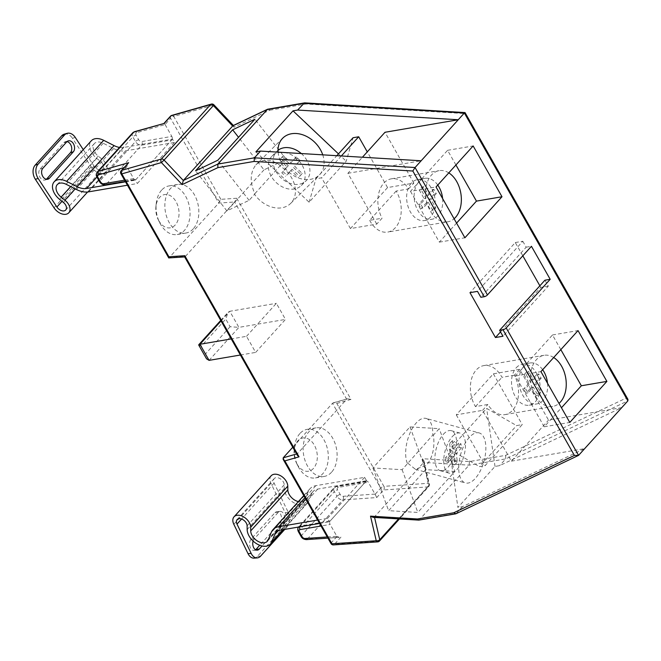 <?xml version="1.0" encoding="UTF-8"?>
<svg xmlns="http://www.w3.org/2000/svg" width="661" height="661" viewBox="0 0 661 661"><rect width="100%" height="100%" fill="white"/><g stroke="black" fill="none" stroke-linecap="round" stroke-linejoin="round"><path stroke-width="0.5" stroke-dasharray="3.31 2.48" d="M213.908 104.826L213.346 105.14L234.118 127.168L269.845 110.197L267.903 109.131M432.781 435.062L433.434 435.078L439.235 428.667L410.01 426.907L372.903 467.93L402.128 469.698L432.781 435.062A25.944 12.162 -74.7 0 0 426.056 418.421L479.109 432.905A25.944 12.162 -74.7 0 1 485.695 451.785A25.944 12.162 -74.7 0 1 475.242 478.473A25.944 12.162 -74.7 0 1 465.451 482.96A25.944 12.162 -74.7 0 1 458.866 464.08A25.944 12.162 -74.7 0 1 469.318 437.392A25.944 12.162 -74.7 0 1 479.109 432.905M407.316 463.221A25.944 12.162 -74.7 0 1 416.265 422.908A25.944 12.162 -74.7 0 1 426.056 418.421M407.92 463.287L415.414 469.302L426.56 465.187C432.699 457.445 434.988 447.414 433.434 435.078M408.548 188.939L413.852 183.072L387.561 187.567L350.454 228.59L376.753 224.096L382.066 218.229A25.944 17.599 80.3 0 1 383.735 183.221A25.944 17.599 80.3 0 1 391.386 178.817A25.944 17.599 80.3 0 1 408.548 188.939L396.146 191.062A25.944 17.599 80.3 0 1 395.385 227.673A25.944 17.599 80.3 0 1 387.734 232.077L447.844 221.807A25.944 17.599 80.3 0 0 454.099 218.766M448.794 172.868A25.944 17.599 80.3 0 0 439.102 170.662A25.944 17.599 80.3 0 0 431.451 175.066A25.944 17.599 80.3 0 0 427.7 205.315A25.944 17.599 80.3 0 0 447.844 221.807M279.909 165.969L280.421 165.713C270.969 158.69 262.814 158.392 255.931 164.812C250.04 172.513 249.701 182.213 254.898 193.929L254.444 194.127A25.944 19.747 45.2 0 0 290.675 203.398A25.944 19.747 45.2 0 0 291.237 202.811A25.944 19.747 45.2 0 0 279.909 165.969L254.444 194.127M282.784 138.124L255.931 164.812M278.099 152.146A25.944 19.747 45.2 0 0 294.525 176.115A25.944 19.747 45.2 0 0 319.337 174.942A25.944 19.747 45.2 0 0 319.899 174.364A25.944 19.747 45.2 0 0 322.75 154.839M297.078 464.129A16.864 11.444 -99.7 0 1 296.359 462.75A16.864 11.444 -99.7 0 1 294.186 450.017A16.864 11.444 -99.7 0 1 302.308 438.094A16.864 11.444 -99.7 0 1 314.305 445.076A16.864 11.444 -99.7 0 1 313.504 468.36A16.864 11.444 -99.7 0 1 297.078 464.129M299.904 433.533A24.647 16.723 80.3 0 0 294.509 446.935A24.647 16.723 80.3 0 0 297.69 465.551A24.647 16.723 80.3 0 0 298.739 467.558A24.647 16.723 80.3 0 0 315.479 477.928A24.647 16.723 80.3 0 0 322.75 473.747A24.647 16.723 80.3 0 0 323.915 439.722A24.647 16.723 80.3 0 0 307.175 429.344A24.647 16.723 80.3 0 0 299.904 433.533M158.805 220.724A16.864 11.444 -99.7 0 1 158.086 219.345A16.864 11.444 -99.7 0 1 155.913 206.612A16.864 11.444 -99.7 0 1 164.035 194.689A16.864 11.444 -99.7 0 1 176.033 201.671A16.864 11.444 -99.7 0 1 175.231 224.955A16.864 11.444 -99.7 0 1 158.805 220.724M161.631 190.128A24.647 16.723 80.3 0 0 156.236 203.53A24.647 16.723 80.3 0 0 159.417 222.146A24.647 16.723 80.3 0 0 160.466 224.153A24.647 16.723 80.3 0 0 177.206 234.523A24.647 16.723 80.3 0 0 184.477 230.342A24.647 16.723 80.3 0 0 185.642 196.317A24.647 16.723 80.3 0 0 168.902 185.939A24.647 16.723 80.3 0 0 161.631 190.128M193.268 228.838A24.647 16.723 -99.7 0 1 185.997 233.027A24.647 16.723 -99.7 0 1 166.861 217.362A24.647 16.723 -99.7 0 1 170.422 188.625A24.647 16.723 -99.7 0 1 177.693 184.436A24.647 16.723 -99.7 0 1 196.829 200.101A24.647 16.723 -99.7 0 1 193.268 228.838M331.541 472.243A24.647 16.723 -99.7 0 1 324.27 476.424A24.647 16.723 -99.7 0 1 305.134 460.758A24.647 16.723 -99.7 0 1 308.695 432.03A24.647 16.723 -99.7 0 1 315.966 427.841A24.647 16.723 -99.7 0 1 335.102 443.506A24.647 16.723 -99.7 0 1 331.541 472.243M514.357 375.2L501.955 377.315A25.944 17.599 80.3 0 0 483.885 365.583A25.944 17.599 80.3 0 0 476.234 369.995A25.944 17.599 80.3 0 0 475.474 406.606L487.868 404.482A25.944 17.599 80.3 0 0 505.029 414.612A25.944 17.599 80.3 0 0 512.68 410.2A25.944 17.599 80.3 0 0 514.357 375.2L519.662 369.325L548.523 420.123L621.778 407.597L499.625 465.641L495.015 466.426L457.908 507.458L449.546 449.439L486.653 408.407L516.588 425.585L522.223 424.618L485.124 465.65L479.489 466.616L516.588 425.585M553.695 357.518A25.944 17.599 80.3 0 0 543.995 355.312A25.944 17.599 80.3 0 0 536.344 359.716A25.944 17.599 80.3 0 0 532.592 389.965A25.944 17.599 80.3 0 0 552.736 406.449A25.944 17.599 80.3 0 0 558.991 403.417M475.474 406.606L501.955 377.315M519.662 369.325L493.37 373.82L456.264 414.852L482.563 410.357L511.416 461.155L548.523 420.123M511.416 461.155L584.671 448.629L462.518 506.665L457.908 507.458M269.845 110.197L306.051 104L464.774 113.576L626.347 398.005L505.648 455.355L469.434 461.543L422.462 458.709L423.998 461.006L423.734 462.419L374.44 516.927L373.143 517.356M469.434 461.543L469.12 465.154L419.082 520.1M454.942 471.409L425.717 469.649L388.618 510.672L417.843 512.44L454.942 471.409L439.235 428.667M505.648 455.355L505.723 458.899L499.625 465.641M462.518 506.665L455.974 513.746M341.349 155.963L321.601 177.801L315.966 178.759L336.829 155.69M165.101 124.565L171.827 136.414L141.776 141.545A2.594 1.677 42.1 0 1 138.694 139.752L136.059 135.108A2.594 1.677 42.1 0 1 136.571 132.712L165.101 124.565L170.563 118.228L218.758 203.067L234.622 201.977L185.328 256.485L169.456 257.575L121.26 172.736L126.838 166.572L133.662 178.61A2.594 1.76 80.3 0 0 135.422 179.701A2.594 1.76 80.3 0 0 136.191 179.263L106.14 184.402L141.652 145.131L171.703 139.992L136.191 179.263M292.765 447.233L332.5 403.293L347.471 398.79L350.991 399.393L236.721 198.25L234.622 201.977L346.686 399.244L297.392 453.752L185.328 256.485L184.609 256.848M246.52 336.317L276.356 303.325L285.494 319.412L255.658 352.404L246.52 336.317L231.243 338.928M236.721 198.25L220.857 199.341L218.758 203.067L168.877 258.005M171.703 139.992A2.594 1.76 80.3 0 0 171.827 136.414M422.462 458.709L428.179 483.315L383.901 486.347L336.804 403.45L333.284 402.838L332.5 403.293L380.695 488.132L375.126 494.296L368.293 482.257A2.594 1.76 80.3 0 0 366.533 481.167A2.594 1.76 80.3 0 0 365.764 481.605L330.252 520.876A2.594 1.76 80.3 0 0 330.128 524.454L321.031 526.016M327.253 536.963L336.862 536.302L330.128 524.454M336.862 536.302L339.3 537.36L307.307 539.161L342.819 499.89L376.72 497.568L383.611 489.95L427.89 486.909L378.588 541.417L334.309 544.457L341.2 536.839M221.03 320.957L229.772 311.29L228.045 312.356L225.773 319.089L230.102 326.716L238.91 327.369L229.772 311.29L276.356 303.325M209.074 360.369L238.91 327.369L285.494 319.412M240.381 355.015L255.658 352.404M230.102 326.716L205.563 353.85L206.546 358.832M198.738 345.092L201.233 346.232L225.773 319.089M560.825 349.636L552.489 334.97L515.39 375.993L544.243 426.791L561.453 407.763M544.243 426.791L569.79 422.429M515.39 375.993L540.929 371.631M552.489 334.97L578.036 330.599M455.925 164.986L447.596 150.32L410.489 191.343L436.037 186.98M447.596 150.32L473.144 145.949M410.489 191.343L439.35 242.141L456.561 223.112M439.35 242.141L464.898 237.778M255.906 151.873L309.108 202.225L346.215 161.193L353.065 137.736M338.473 153.873L346.215 161.193M309.108 202.225L315.966 178.759M376.753 224.096L347.893 173.298L362.426 157.235M347.893 173.298L421.148 160.78M350.454 228.59L321.601 177.801M387.561 187.567L367.276 151.865M413.852 183.072L384.999 132.274M280.421 165.713L286.213 159.301L263.987 169.86L238.53 137.306M286.213 159.301L254.882 119.236M263.987 169.86L226.888 210.892L249.106 200.333L254.898 193.929M249.106 200.333L217.775 160.259M226.888 210.892L195.549 170.819M396.146 191.062L369.664 220.344L382.066 218.229M369.664 220.344A25.944 17.599 80.3 0 0 387.734 232.077M495.015 466.426L486.653 408.407M449.546 449.439L479.489 466.616M456.264 414.852L485.124 465.65M493.37 373.82L522.223 424.618M410.01 426.907L425.717 469.649M372.903 467.93L388.618 510.672M402.128 469.698L417.843 512.44M482.563 410.357L487.868 404.482M127.614 163.606L126.838 166.572M233.002 125.656L233.68 125.788L234.118 127.168M297.351 455.313L297.392 453.752L296.599 453.975M306.051 104L304.704 102.868M464.774 113.576C465.237 112.444 465.096 112.254 464.353 113.006M164.986 124.384L164.184 123.442M626.347 398.005L627.95 399.368M398.558 518.893L429.03 485.199A2.594 1.677 42.1 0 1 428.774 486.513A2.594 1.677 42.1 0 1 427.89 486.909A2.594 1.677 -93.9 0 0 428.179 483.315A2.594 1.446 166.9 0 1 429.377 484.191A2.594 1.446 166.9 0 1 429.03 485.199L423.734 462.419L469.12 465.154L505.723 458.899L627.876 400.863M375.126 494.296L376.72 497.568M544.928 280.206L548.3 286.13L502.98 336.242M548.3 286.13L540.781 287.411L500.526 331.929M540.781 287.411L539.872 285.8M522.826 255.807L515.291 242.546L469.971 292.658M515.291 242.546L522.81 241.257L477.49 291.369M522.81 241.257L526.173 247.189L480.853 297.301M526.173 247.189L531.436 246.289M271.15 475.788A10.386 6.734 -137.9 0 0 270.944 483.298L285.122 512.614A10.378 6.701 -93.9 0 1 283.949 527.024L287.114 526.809A10.378 6.701 86.1 0 0 288.279 512.399L274.1 483.084A6.238 4.04 42.1 0 1 274.232 478.572A6.238 4.04 42.1 0 1 275.968 477.672A6.238 4.04 42.1 0 1 281.404 479.613A6.238 4.04 42.1 0 1 284.213 484.802L284.263 488.52A14.525 9.419 -137.9 0 0 293.55 502.608A14.525 9.419 -137.9 0 0 307.53 503.013A14.525 9.419 -137.9 0 0 308.687 501.17L311.785 493.593A16.608 10.758 42.1 0 1 313.107 491.487A16.608 10.758 42.1 0 1 317.726 489.074L366.566 480.729L329.459 521.752L327.534 518.364L317.652 520.058M253.097 541.062A6.23 4.024 -93.9 0 1 254.287 538.831L278.141 512.457A6.23 4.024 -93.9 0 1 280.198 511.374A6.23 4.024 -93.9 0 1 284.362 515.613A6.23 4.024 -93.9 0 1 283.106 522.719L262.053 545.986M287.114 526.809L284.775 529.395M283.949 527.024L257.451 556.322A10.378 6.701 -93.9 0 1 254.022 558.132M255.576 549.778A6.23 4.024 -93.9 0 1 254.031 550.39A6.23 4.024 -93.9 0 1 249.866 546.151A6.23 4.024 -93.9 0 1 251.13 539.054L274.984 512.672A6.23 4.024 -93.9 0 1 277.033 511.589A6.23 4.024 -93.9 0 1 281.198 515.836A6.23 4.024 -93.9 0 1 279.942 522.934L259.723 545.284M366.566 480.729L364.641 477.341L315.801 485.686A20.755 13.451 -137.9 0 0 310.026 488.702A20.755 13.451 -137.9 0 0 308.373 491.338L305.275 498.915A10.378 6.726 42.1 0 1 304.448 500.228A10.378 6.726 42.1 0 1 298.367 501.6M364.641 477.341L327.534 518.364M319.569 523.446L329.459 521.752M119.517 147.428A16.608 10.758 -137.9 0 0 123.665 147.461L172.496 139.116L174.421 142.495L125.582 150.848A20.755 13.451 42.1 0 1 113.626 148.51L103.232 143.247A10.378 6.726 -137.9 0 0 94.358 143.586A10.378 6.726 -137.9 0 0 98.233 156.12L102.05 159.194A10.386 6.734 42.1 0 1 105.917 171.744A10.386 6.734 42.1 0 1 103.033 173.248A10.386 6.734 42.1 0 1 91.144 166.795L72.454 138.256L75.28 137.447M83.278 149.659L93.969 165.994A6.238 4.04 -137.9 0 0 101.108 169.869A6.238 4.04 -137.9 0 0 102.843 168.96A6.238 4.04 -137.9 0 0 100.513 161.424L96.704 158.351A14.525 9.419 42.1 0 1 91.284 140.801M66.992 141.619A6.23 4.396 74 0 0 65.48 141.677A6.23 4.396 74 0 0 63.919 142.669L40.065 169.042A6.23 4.396 74 0 0 39.553 176.454A6.23 4.396 74 0 0 45.047 180.023A6.23 4.396 74 0 0 46.369 179.271M64.299 134.142A10.378 7.329 -106 0 1 72.454 138.256M174.421 142.495L137.323 183.527L127.433 185.22M172.496 139.116L135.398 180.139L137.323 183.527M125.507 181.833L135.398 180.139M271.663 156.5A20.755 15.798 45.2 0 0 275.827 182.188A20.755 15.798 45.2 0 0 301.35 185.493A20.755 15.798 45.2 0 0 301.796 185.022A20.755 15.798 45.2 0 0 297.64 159.334A20.755 15.798 45.2 0 0 272.109 156.029A20.755 15.798 45.2 0 0 271.663 156.5M278.033 150.287A20.755 15.798 45.2 0 0 276.885 151.295A20.755 15.798 45.2 0 0 276.438 151.757A20.755 15.798 45.2 0 0 280.603 177.445A20.755 15.798 45.2 0 0 306.126 180.75A20.755 15.798 45.2 0 0 306.58 180.279A20.755 15.798 45.2 0 0 301.276 153.542M296.252 156.913L290.947 162.771L283.412 155.641L280.768 158.574L288.303 165.704L282.999 171.563L286.767 175.132L292.063 169.266L299.598 176.396L302.251 173.463L294.715 166.341L300.02 160.474L296.252 156.913L290.947 162.771M295.054 158.095L298.822 161.664L300.02 160.474M298.822 161.664L294.715 166.341M293.525 167.522L301.061 174.653L302.251 173.463M301.061 174.653L299.598 176.396M292.063 169.266L290.873 170.455L298.408 177.586M290.873 170.455L286.767 175.132M283.412 155.641L279.57 159.755L287.105 166.886L281.801 172.752L285.569 176.313M281.801 172.752L282.999 171.563M287.105 166.886L288.303 165.704M279.57 159.755L280.768 158.574M282.222 156.831L289.758 163.961M411.316 183.155A20.755 14.079 80.3 0 0 408.316 207.347A20.755 14.079 80.3 0 0 424.428 220.543A20.755 14.079 80.3 0 0 430.551 217.015A20.755 14.079 80.3 0 0 433.55 192.822A20.755 14.079 80.3 0 0 417.43 179.627A20.755 14.079 80.3 0 0 411.316 183.155M437.772 185.063A20.755 14.079 80.3 0 0 424.949 178.346A20.755 14.079 80.3 0 0 418.826 181.866A20.755 14.079 80.3 0 0 415.827 206.067A20.755 14.079 80.3 0 0 431.939 219.262A20.755 14.079 80.3 0 0 438.061 215.734A20.755 14.079 80.3 0 0 442.614 198.556M433.864 189.36L428.568 195.218L423.759 186.749L421.107 189.682L425.915 198.151L420.619 204.009L423.023 208.24L428.32 202.382L433.129 210.851L435.781 207.918L430.972 199.448L436.277 193.59L433.864 189.36L431.988 189.682L426.692 195.54L428.568 195.218M431.988 189.682L434.393 193.913L436.277 193.59M434.393 193.913L429.096 199.771L430.972 199.448M429.096 199.771L433.905 208.24L435.781 207.918M433.905 208.24L431.253 211.173L433.129 210.851M428.32 202.382L426.444 202.704L431.253 211.173M426.444 202.704L421.14 208.562L423.023 208.24M423.759 186.749L421.883 187.071L419.231 190.004L424.04 198.474L418.735 204.332L421.14 208.562M418.735 204.332L420.619 204.009M424.04 198.474L425.915 198.151M419.231 190.004L421.107 189.682M421.883 187.071L426.692 195.54M516.208 367.805A20.755 14.079 -99.7 0 1 522.33 364.277A20.755 14.079 -99.7 0 1 538.442 377.472A20.755 14.079 -99.7 0 1 535.443 401.665A20.755 14.079 -99.7 0 1 529.321 405.193A20.755 14.079 -99.7 0 1 513.209 391.998A20.755 14.079 -99.7 0 1 516.208 367.805M547.506 383.206A20.755 14.079 -99.7 0 1 542.962 400.384A20.755 14.079 -99.7 0 1 536.839 403.904A20.755 14.079 -99.7 0 1 520.719 390.717A20.755 14.079 -99.7 0 1 523.719 366.516A20.755 14.079 -99.7 0 1 529.841 362.996A20.755 14.079 -99.7 0 1 542.664 369.714M541.169 378.241L535.864 384.099L540.673 392.568L538.029 395.501L533.22 387.032L527.916 392.89L525.512 388.66L530.816 382.802L525.999 374.333L528.651 371.399L533.46 379.868L538.765 374.01L541.169 378.241L539.293 378.563L533.989 384.421L535.864 384.099M539.293 378.563L536.881 374.324L538.765 374.01M536.881 374.324L531.584 380.191L533.46 379.868M531.584 380.191L526.776 371.722L528.651 371.399M526.776 371.722L524.123 374.655L525.999 374.333M524.123 374.655L528.932 383.116L530.816 382.802M528.932 383.116L523.636 388.982L525.512 388.66M540.673 392.568L538.798 392.89L536.145 395.815L531.337 387.354L526.04 393.212L527.916 392.89M526.04 393.212L523.636 388.982M531.337 387.354L533.22 387.032M536.145 395.815L538.029 395.501M538.798 392.89L533.989 384.421M443.391 434.26A20.755 9.733 -74.7 0 1 451.215 430.675A20.755 9.733 -74.7 0 1 456.487 445.77A20.755 9.733 -74.7 0 1 448.117 467.12A20.755 9.733 -74.7 0 1 440.292 470.715A20.755 9.733 -74.7 0 1 435.021 455.611A20.755 9.733 -74.7 0 1 443.391 434.26M452.231 436.673A20.755 9.733 -74.7 0 1 460.064 433.087A20.755 9.733 -74.7 0 1 465.327 448.183A20.755 9.733 -74.7 0 1 456.966 469.541A20.755 9.733 -74.7 0 1 449.133 473.127A20.755 9.733 -74.7 0 1 443.862 458.023A20.755 9.733 -74.7 0 1 452.231 436.673M461.518 447.836L456.214 453.694L457.404 461.907L454.751 464.84L453.57 456.627L448.265 462.485L447.671 458.379L452.975 452.521L451.793 444.299L454.438 441.374L455.627 449.587L460.924 443.729L461.518 447.836L459.304 447.233L454.008 453.091L456.214 453.694M459.304 447.233L458.717 443.118L460.924 443.729M458.717 443.118L453.413 448.984L455.627 449.587M453.413 448.984L452.231 440.763L454.438 441.374M452.231 440.763L449.579 443.696L451.793 444.299M449.579 443.696L450.761 451.917L452.975 452.521M450.761 451.917L445.464 457.776L447.671 458.379M457.404 461.907L455.189 461.304L452.537 464.237L451.356 456.024L446.059 461.882L448.265 462.485M446.059 461.882L445.464 457.776M451.356 456.024L453.57 456.627M452.537 464.237L454.751 464.84M455.189 461.304L454.008 453.091M578.582 455.371L456.421 513.407L419.818 519.662L374.44 516.927L374.564 517.447M336.97 536.484L331.401 542.64L283.205 457.8M336.804 403.45L350.991 399.393M220.857 199.341L173.76 116.443L213.346 105.14A2.594 1.834 -105.9 0 0 211.454 104.074M298.475 531.849A2.594 0.901 150.4 0 1 298.846 530.89L334.359 491.619L336.994 496.262L301.482 535.526L298.846 530.89A5.189 3.363 42.1 0 1 298.755 526.767A5.189 3.363 42.1 0 1 300.201 526.016L330.252 520.876M365.764 481.605L335.714 486.744L300.201 526.016A2.594 1.76 -99.7 0 0 299.755 526.834M375.027 494.098L343.117 496.287A2.594 1.677 42.1 0 1 340.2 494.478L337.564 489.834A2.594 1.677 42.1 0 1 338.242 487.397L368.293 482.257M138.694 139.752A2.594 0.901 -29.6 0 0 135.488 141.537L99.976 180.808L97.341 176.165L132.853 136.901L135.488 141.537A5.189 3.363 -137.9 0 0 141.652 145.131A2.594 1.76 -99.7 0 0 141.776 141.545M124.565 180.164L133.662 178.61M126.937 166.762L123.995 167.605M96.96 177.131A2.594 0.901 -29.6 0 1 97.341 176.165A5.189 3.363 42.1 0 1 97.25 172.042M132.762 132.778A5.189 3.363 -137.9 0 0 132.853 136.901A2.594 0.901 -29.6 0 1 136.059 135.108M105.372 184.84A2.594 1.76 -99.7 0 0 106.14 184.402A5.189 3.363 42.1 0 1 99.976 180.808A2.594 0.901 -29.6 0 0 99.596 181.767M338.242 487.397A2.594 1.76 80.3 0 0 336.482 486.306A2.594 1.76 80.3 0 0 335.714 486.744A5.189 3.363 -137.9 0 0 334.268 487.496A5.189 3.363 -137.9 0 0 334.359 491.619A2.594 0.901 -29.6 0 1 337.564 489.834M340.2 494.478A2.594 0.901 -29.6 0 0 336.994 496.262A5.189 3.363 -137.9 0 0 342.819 499.89A2.594 1.677 -93.9 0 0 343.117 496.287M306.456 539.607A2.594 1.677 86.1 0 0 307.307 539.161A5.189 3.363 42.1 0 1 301.482 535.526A2.594 0.901 150.4 0 0 301.11 536.492M205.563 353.85L201.233 346.232M121.219 170.67A2.594 1.677 -137.9 0 0 121.26 172.736A2.594 0.901 150.4 0 0 120.889 173.694M136.571 132.712A2.594 1.834 74.1 0 0 134.538 131.679M331.021 543.598A2.594 0.901 150.4 0 1 331.401 542.64A2.594 1.677 -137.9 0 0 334.309 544.457A2.594 1.677 86.1 0 1 333.458 544.904M171.728 115.411A2.594 1.834 -105.9 0 1 173.76 116.443A2.594 0.901 150.4 0 0 170.563 118.228A2.594 1.677 42.1 0 1 170.513 116.162M377.737 541.871A2.594 1.677 86.1 0 0 378.588 541.417A2.594 1.677 42.1 0 0 379.48 541.02M383.901 486.347A2.594 1.677 -93.9 0 1 383.611 489.95A2.594 1.677 -137.9 0 1 380.695 488.132A2.594 0.901 150.4 0 1 383.901 486.347M274.1 483.084L241.595 519.025M311.785 493.593L277.967 530.99M317.726 489.074L280.619 530.105M308.687 501.17L282.867 529.717M284.263 488.52L247.164 529.552M284.213 484.802L247.115 525.826M260.616 556.108L257.451 556.322M270.944 483.298L233.837 524.322M305.275 498.915L268.168 539.938M308.373 491.338L271.274 532.369M315.801 485.686L304.944 497.692M288.279 512.399L285.122 512.614M254.287 538.831L251.13 539.054M278.141 512.457L274.984 512.672M283.106 522.719L279.942 522.934M91.144 166.795L54.045 207.827M100.513 161.424L63.415 202.456M123.665 147.461L96.911 177.041M96.704 158.351L59.597 199.374M93.969 165.994L62.018 201.324M102.05 159.194L75.205 188.872M98.233 156.12L70.677 186.584M103.232 143.247L66.125 184.279M113.626 148.51L76.519 189.542M125.582 150.848L88.483 191.88M66.744 141.859L63.919 142.669M42.891 168.233L40.065 169.042M391.386 178.817L439.102 170.662M296.359 462.75L297.69 465.551M294.186 450.017L294.509 446.935M158.086 219.345L159.417 222.146M155.913 206.612L156.236 203.53M177.206 234.523L185.997 233.027M315.479 477.928L324.27 476.424M483.885 365.583L543.995 355.312M505.029 414.612L552.736 406.449M307.175 429.344L315.966 427.841M168.902 185.939L177.693 184.436M366.533 481.167L336.482 486.306L334.268 487.496L298.532 527.04M220.733 320.436L228.045 312.356M290.675 203.398L319.337 174.942M415.414 469.302L465.451 482.96M125.284 181.436L135.422 179.701M339.3 537.36L327.922 538.137M423.998 461.006L429.377 484.191A2.594 2.594 0 0 1 428.774 486.513L399.451 518.943M333.284 402.838L347.471 398.79M274.232 478.572L237.125 519.604M313.107 491.487L276.001 532.51M307.53 503.013L283.47 529.618M304.448 500.228L267.35 541.26M310.026 488.702L303.771 495.626M280.198 511.374L277.033 511.589M257.195 550.175L254.031 550.39M102.843 168.96L65.736 209.983M105.917 171.744L87.607 191.996M94.358 143.586L57.259 184.609M68.306 140.867L65.48 141.677M47.873 179.214L45.047 180.023M301.35 185.493L306.126 180.75M272.109 156.029L276.885 151.295M424.428 220.543L431.939 219.262M417.43 179.627L424.949 178.346M522.33 364.277L529.841 362.996M529.321 405.193L536.839 403.904M451.215 430.675L460.064 433.087M440.292 470.715L449.133 473.127"/><path stroke-width="0.99" d="M134.538 131.679A2.594 1.834 74.1 0 0 133.886 132.093A5.189 3.363 -137.9 0 0 132.762 132.778L134.538 131.679L164.184 123.442L133.886 132.093L98.373 171.364L128.672 162.713L121.781 170.331L161.367 159.028L210.661 104.521A2.594 1.677 42.1 0 1 210.818 104.488A2.594 1.677 42.1 0 1 213.371 105.578L213.908 104.826A2.594 2.594 0 0 0 211.305 104.108A2.594 1.834 -105.9 0 1 211.454 104.074M182.172 184.601L161.4 162.573L164.077 160.086L183.312 180.478L217.824 164.085L217.899 167.63L182.172 184.601L183.312 180.478L233.002 125.656L267.565 109.239L217.824 164.085L254.427 157.822L254.105 161.441L217.899 167.63M454.099 218.766A25.944 17.599 80.3 0 0 455.495 217.395A25.944 17.599 80.3 0 0 460.94 194.02A25.944 17.599 80.3 0 0 448.794 172.868M322.75 154.839A25.944 19.747 45.2 0 0 304.63 135.513A25.944 19.747 45.2 0 0 282.784 138.124A25.944 19.747 45.2 0 0 282.23 138.711A25.944 19.747 45.2 0 0 278.099 152.146M558.991 403.417A25.944 17.599 80.3 0 0 560.388 402.045A25.944 17.599 80.3 0 0 565.841 378.67A25.944 17.599 80.3 0 0 553.695 357.518M502.996 329.74A2.594 0.901 -29.6 0 0 506.194 327.955L578.582 455.371L455.974 513.746L453.702 512.787L574.401 455.437L502.996 329.74L499.609 330.318L502.98 336.242L495.461 337.523L469.971 292.658L477.49 291.369L480.853 297.301L484.232 296.723L412.828 171.017L254.105 161.441M267.565 109.239L304.704 102.868L465.03 112.577L627.95 399.368L627.876 400.863L578.582 455.371L574.401 455.437M336.829 155.69L353.065 137.736L358.7 136.769L341.349 155.963M506.194 327.955L550.192 279.306L531.436 246.289L487.438 294.93L415.058 167.514L421.148 160.78L260.525 151.088L254.427 157.822L415.058 167.514L412.828 171.017M304.465 102.885L297.624 110.056L293.013 110.85L338.473 153.873M260.525 151.088L255.906 151.873L293.013 110.85M292.765 447.233L283.205 457.8L296.599 453.975M436.037 186.98L464.898 237.778L501.996 196.747L473.144 145.949L436.037 186.98M606.889 381.397L578.036 330.599L540.929 371.631L569.79 422.429L606.889 381.397L581.35 385.768L560.825 349.636M464.774 113.576C465.237 112.444 465.096 112.254 464.353 113.006L458.255 119.748L297.624 110.056M421.148 160.78L458.255 119.748L384.999 132.274L362.426 157.235M254.882 119.236L232.655 129.796L195.549 170.819L217.775 160.259L254.882 119.236M221.03 320.957L199.936 344.282L231.243 338.928M209.074 360.369L199.936 344.282L198.738 345.092L206.546 358.832L209.074 360.369L240.381 355.015M561.453 407.763L581.35 385.768M456.561 223.112L476.449 201.118L455.925 164.986M476.449 201.118L501.996 196.747M367.276 151.865L358.7 136.769M238.53 137.306L232.655 129.796M128.672 162.713L121.219 170.67A2.594 2.594 0 0 0 120.889 173.694A2.594 0.901 150.4 0 0 121.814 173.876L168.91 256.782C168.53 258.046 168.712 258.311 169.456 257.575M120.889 173.694L168.745 257.93L184.659 256.922M168.91 256.782L184.783 255.691C184.394 256.964 184.576 257.228 185.328 256.485M184.783 255.691L299.045 456.834L297.351 455.313L184.609 256.848M487.438 294.93A2.594 0.901 150.4 0 1 484.232 296.723M299.045 456.834L284.858 460.882L283.164 459.362L283.205 457.8M455.636 513.853L418.834 520.116L417.488 518.984L453.702 512.787M418.834 520.116L373.143 517.356L370.515 516.15L417.488 518.984M374.564 517.447L379.736 539.707A2.594 1.446 166.9 0 1 376.233 540.748L370.515 516.15M550.192 279.306L544.928 280.206L499.609 330.318M500.526 331.929L495.461 337.523M539.872 285.8L522.826 255.807M298.367 501.6A10.378 6.726 42.1 0 1 287.832 489.875L287.783 486.157A10.386 6.734 -137.9 0 0 283.098 477.523A10.386 6.734 -137.9 0 0 274.042 474.284A10.386 6.734 -137.9 0 0 271.15 475.788L234.044 516.819A10.386 6.734 -137.9 0 0 233.837 524.322L248.015 553.637L251.18 553.422L237.002 524.107A6.238 4.04 42.1 0 1 237.125 519.604A6.238 4.04 42.1 0 1 238.861 518.695A6.238 4.04 42.1 0 1 244.297 520.645A6.238 4.04 42.1 0 1 247.115 525.826L247.164 529.552A14.525 9.419 -137.9 0 0 256.443 543.631A14.525 9.419 -137.9 0 0 270.423 544.044A14.525 9.419 -137.9 0 0 271.58 542.194L274.679 534.625A16.608 10.758 42.1 0 1 276.001 532.51A16.608 10.758 42.1 0 1 280.619 530.105L319.569 523.446M317.652 520.058L278.694 526.718A20.755 13.451 -137.9 0 0 272.927 529.725A20.755 13.451 -137.9 0 0 271.274 532.369L268.168 539.938A10.378 6.726 42.1 0 1 267.35 541.26A10.378 6.726 42.1 0 1 257.36 540.971A10.378 6.726 42.1 0 1 250.726 530.907L250.684 527.181A10.386 6.734 -137.9 0 0 245.991 518.555A10.386 6.734 -137.9 0 0 236.935 515.307A10.386 6.734 -137.9 0 0 234.044 516.819M262.053 545.986L259.252 549.093A6.23 4.024 -93.9 0 1 257.195 550.175A6.23 4.024 -93.9 0 1 253.502 547.291A6.23 4.024 -93.9 0 1 253.097 541.062M284.775 529.395L260.616 556.108A10.378 6.701 86.1 0 1 257.187 557.917A10.378 6.701 86.1 0 1 251.18 553.422M259.723 545.284L256.088 549.308A6.23 4.024 -93.9 0 1 255.576 549.778M257.187 557.917L254.022 558.132A10.378 6.701 -93.9 0 1 248.015 553.637M127.433 185.22L88.483 191.88A20.755 13.451 42.1 0 1 76.519 189.542L66.125 184.279A10.378 6.726 -137.9 0 0 57.259 184.609A10.378 6.726 -137.9 0 0 61.126 197.143L64.943 200.225A10.386 6.734 42.1 0 1 68.818 212.768A10.386 6.734 42.1 0 1 65.926 214.28A10.386 6.734 42.1 0 1 54.045 207.827L35.347 179.28A10.378 7.329 -106 0 1 35.198 165.101L38.024 164.292A10.378 7.329 74 0 0 38.173 178.47L56.871 207.017A6.238 4.04 -137.9 0 0 64.001 210.892A6.238 4.04 -137.9 0 0 65.736 209.983A6.238 4.04 -137.9 0 0 63.415 202.456L59.597 199.374A14.525 9.419 42.1 0 1 54.177 181.825A14.525 9.419 42.1 0 1 66.596 181.354L76.99 186.617A16.608 10.758 -137.9 0 0 86.558 188.492L125.507 181.833M54.177 181.825L91.284 140.801A14.525 9.419 42.1 0 1 103.694 140.33L114.089 145.594A16.608 10.758 -137.9 0 0 119.517 147.428M49.435 178.222L73.288 151.848A6.23 4.396 74 0 0 73.801 144.437A6.23 4.396 74 0 0 68.306 140.867A6.23 4.396 74 0 0 66.744 141.859L42.891 168.233A6.23 4.396 74 0 0 42.378 175.644A6.23 4.396 74 0 0 47.873 179.214A6.23 4.396 74 0 0 49.435 178.222L46.609 179.032L70.463 152.658A6.23 4.396 74 0 0 71.355 146.23A6.23 4.396 74 0 0 66.992 141.619M38.024 164.292L64.53 134.984A10.378 7.329 74 0 1 67.125 133.332A10.378 7.329 74 0 1 75.28 137.447L83.278 149.659M64.53 134.984L61.704 135.794L35.198 165.101M61.704 135.794A10.378 7.329 -106 0 1 64.299 134.142L67.125 133.332M301.276 153.542A20.755 15.798 45.2 0 0 278.033 150.287M442.614 198.556A20.755 14.079 80.3 0 0 437.772 185.063M542.664 369.714A20.755 14.079 -99.7 0 1 547.506 383.206M121.219 170.67A2.594 1.677 -137.9 0 1 121.781 170.331A2.594 1.834 74.1 0 0 121.814 173.876L161.4 162.573A2.594 1.834 74.1 0 1 161.367 159.028A2.594 1.677 42.1 0 1 161.524 158.995A2.594 1.677 42.1 0 1 164.077 160.086L213.371 105.578L232.606 125.97L267.118 109.577L303.721 103.314L464.353 113.006L627.876 400.863M284.858 460.882L331.954 543.788L376.233 540.748A2.594 1.677 86.1 0 0 377.737 541.871A2.594 2.594 0 0 0 379.48 541.02A2.594 1.677 42.1 0 0 379.736 539.707L398.558 518.893M164.118 123.235L170.513 116.162A2.594 1.677 42.1 0 1 171.075 115.824A2.594 1.834 -105.9 0 1 171.728 115.411L211.305 104.108A2.594 1.834 -105.9 0 0 210.661 104.521L171.075 115.824L164.184 123.442M321.031 526.016L300.077 529.593A2.594 1.677 -137.9 0 0 299.4 532.031L302.036 536.674A2.594 1.677 -137.9 0 0 304.952 538.492L327.253 536.963M123.995 167.605L98.406 174.909A2.594 1.677 -137.9 0 0 97.894 177.313L100.53 181.949A2.594 1.677 -137.9 0 0 103.612 183.75L124.565 180.164M97.894 177.313A2.594 0.901 -29.6 0 1 96.96 177.131C95.928 175.603 96.019 173.909 97.25 172.042A5.189 3.363 42.1 0 1 98.373 171.364A2.594 1.834 74.1 0 0 98.406 174.909M125.284 181.436L105.372 184.84A2.594 1.76 -99.7 0 1 103.612 183.75M105.372 184.84C102.926 185.022 101.001 184.006 99.596 181.767A2.594 0.901 -29.6 0 0 100.53 181.949M300.077 529.593A2.594 1.76 -99.7 0 1 299.755 526.834M299.4 532.031A2.594 0.901 150.4 0 1 298.475 531.849L301.11 536.492C302.069 538.376 303.853 539.417 306.456 539.607A2.594 1.677 86.1 0 1 304.952 538.492M302.036 536.674A2.594 0.901 150.4 0 1 301.11 536.492M331.021 543.598A2.594 2.594 0 0 0 333.458 544.904A2.594 1.677 86.1 0 1 331.954 543.788A2.594 0.901 150.4 0 1 331.021 543.598L283.164 459.362M287.783 486.157L250.684 527.181M241.595 519.025L237.002 524.107M277.967 530.99L274.679 534.625M282.867 529.717L271.58 542.194M287.832 489.875L250.726 530.907M304.944 497.692L278.694 526.718M259.252 549.093L256.088 549.308M114.089 145.594L76.99 186.617M96.911 177.041L86.558 188.492M103.694 140.33L66.596 181.354M62.018 201.324L56.871 207.017M75.205 188.872L64.943 200.225M70.677 186.584L61.126 197.143M38.173 178.47L35.347 179.28M73.288 151.848L70.463 152.658M97.25 172.042L132.762 132.778M198.779 344.72L220.733 320.436M96.96 177.131L99.596 181.767M298.755 526.767C297.566 528.222 297.475 529.915 298.475 531.849M213.908 104.826L233.391 125.474M327.922 538.137L306.456 539.607M171.728 115.411A2.594 2.594 0 0 0 170.513 116.162M333.458 544.904L377.737 541.871M399.451 518.943L379.48 541.02M283.47 529.618L270.423 544.044M303.771 495.626L272.927 529.725M87.607 191.996L68.818 212.768"/></g></svg>
